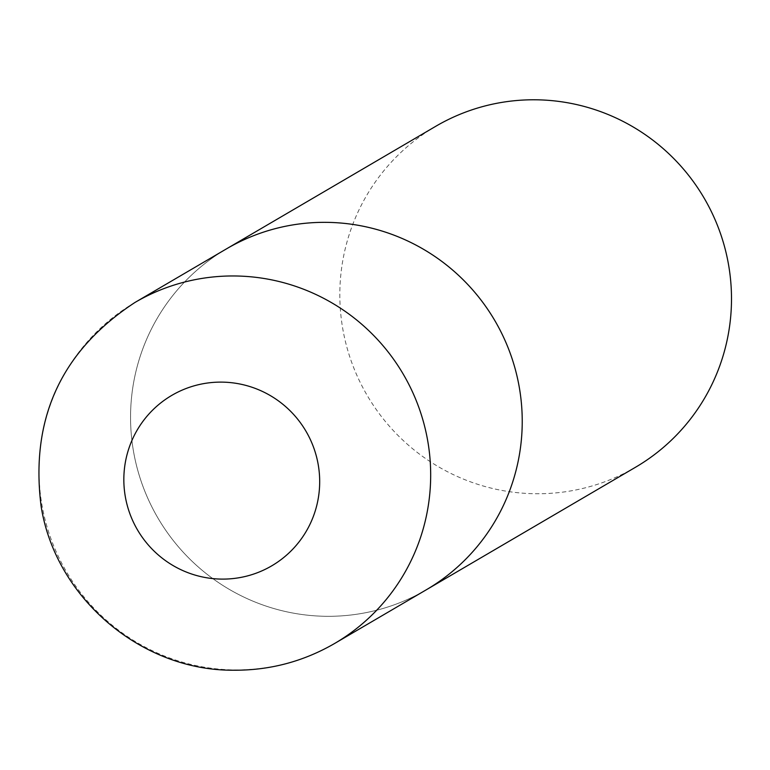 <?xml version="1.0" encoding="UTF-8"?>
<svg xmlns="http://www.w3.org/2000/svg" width="770" height="770" viewBox="0 0 770 770"><rect width="100%" height="100%" fill="white"/><g stroke="black" fill="none" stroke-linecap="round" stroke-linejoin="round"><path stroke-width="0.58" stroke-dasharray="3.85 2.89" d="M226.534 248.835A197.582 195.243 -120.4 0 0 137.474 469.257A197.582 195.243 -120.4 0 0 326.047 616.298A197.582 195.243 -120.4 0 0 426.243 589.82A197.582 195.243 59.6 0 1 229.296 589.377A197.582 195.243 59.6 0 1 130.553 416.936A197.582 195.243 59.6 0 1 226.534 248.835M635.51 467.255A197.582 195.243 59.6 0 1 438.563 466.812A197.582 195.243 59.6 0 1 339.82 294.371A197.582 195.243 59.6 0 1 435.801 126.27M134.981 302.456A197.582 195.243 -120.4 0 0 45.921 522.878A197.582 195.243 -120.4 0 0 234.494 669.919A197.582 195.243 -120.4 0 0 334.69 643.441"/><path stroke-width="1.16" d="M326.74 222.357A197.582 195.243 -120.4 0 0 226.534 248.835A197.582 195.243 59.6 0 1 423.49 249.278A197.582 195.243 59.6 0 1 522.233 421.719A197.582 195.243 59.6 0 1 426.243 589.82A197.582 195.243 -120.4 0 0 515.313 369.398A197.582 195.243 -120.4 0 0 326.74 222.357M134.981 302.456L435.801 126.27A197.582 195.243 59.6 0 1 632.757 126.723A197.582 195.243 59.6 0 1 731.5 299.155A197.582 195.243 59.6 0 1 635.51 467.255L334.69 643.441A197.582 195.243 -120.4 0 0 423.76 423.019A197.582 195.243 -120.4 0 0 235.187 275.978A197.582 195.243 -120.4 0 0 134.981 302.456C61.446 350.629 30.146 418.457 41.07 505.938C55.248 597.491 140.929 670.824 233.464 670.218C269.654 670.487 303.399 661.555 334.69 643.441M221.933 382.122A98.791 97.617 -120.4 0 0 123.835 479.412A98.791 97.617 -120.4 0 0 221.587 579.098A98.791 97.617 -120.4 0 0 319.685 481.808A98.791 97.617 -120.4 0 0 221.933 382.122"/></g></svg>
